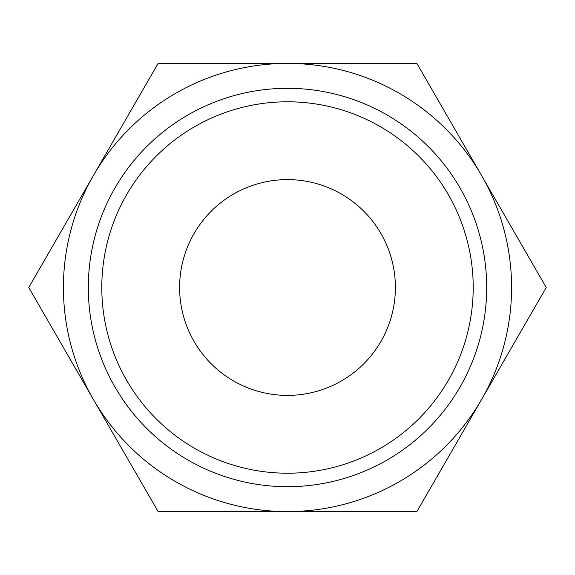 <?xml version="1.0" encoding="UTF-8"?>
<svg xmlns="http://www.w3.org/2000/svg" width="575" height="575" viewBox="0 0 575 575"><rect width="100%" height="100%" fill="white"/><g stroke="black" fill="none" stroke-linecap="round" stroke-linejoin="round"><path stroke-width="0.86" d="M63.415 287.5A224.085 224.085 0 0 1 93.438 175.461L28.75 287.5L158.125 511.585L287.5 511.585A224.085 224.085 0 0 1 63.415 287.5M546.25 287.5L481.562 175.461A224.085 224.085 0 0 1 287.5 511.585L416.875 511.585L546.25 287.5M88.313 287.5A199.187 199.187 0 0 0 287.5 486.687A199.187 199.187 0 0 0 486.687 287.5A199.187 199.187 0 0 0 287.5 88.313A199.187 199.187 0 0 0 88.313 287.5M101.789 287.5A185.711 185.711 0 0 0 287.5 473.211A185.711 185.711 0 0 0 473.211 287.5A185.711 185.711 0 0 0 287.5 101.789A185.711 185.711 0 0 0 101.789 287.5M179.608 287.5A107.892 107.892 0 0 1 287.5 179.608A107.892 107.892 0 0 1 395.392 287.5A107.892 107.892 0 0 1 287.5 395.392A107.892 107.892 0 0 1 179.608 287.5M481.562 175.461L416.875 63.415L287.5 63.415A224.085 224.085 0 0 1 481.562 175.461M287.5 63.415L158.125 63.415L93.438 175.461A224.085 224.085 0 0 1 287.5 63.415"/></g></svg>
